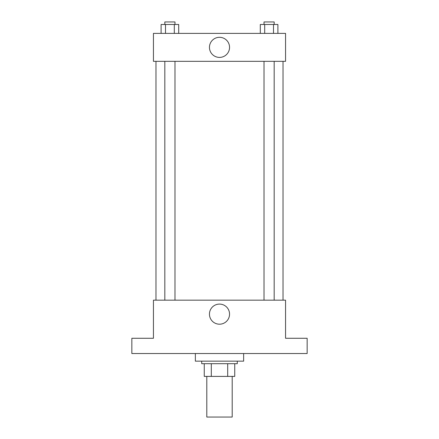 <?xml version="1.0" encoding="UTF-8"?>
<svg xmlns="http://www.w3.org/2000/svg" width="439" height="439" viewBox="0 0 439 439"><rect width="100%" height="100%" fill="white"/><g stroke="black" fill="none" stroke-linecap="round" stroke-linejoin="round"><path stroke-width="0.66" d="M206.796 376.399L206.796 417.05L232.204 417.05L232.204 376.399M227.693 363.695L227.693 376.399L204.256 376.399L204.256 363.695M227.693 376.399L234.744 376.399L234.744 363.695L234.744 376.399M237.285 361.154L237.285 363.695L201.715 363.695L201.715 361.154M211.307 363.695L211.307 376.399M195.36 353.527L195.36 361.154L243.64 361.154L243.64 353.527M307.157 353.527L131.843 353.527L131.843 338.282L153.436 338.282L153.436 300.172L285.564 300.172L285.564 338.282L307.157 338.282L307.157 353.527M229.553 314.148A10.053 10.053 0 0 1 214.473 322.852A10.053 10.053 0 0 1 214.473 305.44A10.053 10.053 0 0 1 229.553 314.148M283.023 61.334L283.023 300.172M264.015 300.172L264.015 61.334M174.985 61.334L174.985 300.172M285.564 61.334L153.436 61.334L153.436 33.386L285.564 33.386L285.564 61.334M229.553 47.357A10.053 10.053 0 0 1 214.473 56.06A10.053 10.053 0 0 1 214.473 38.654A10.053 10.053 0 0 1 229.553 47.357M277.898 33.386L277.898 24.491L260.294 24.491L260.294 33.386M273.497 24.491L273.497 33.386M264.695 24.491L264.695 33.386M264.015 24.491L264.015 21.95L274.177 21.95L274.177 24.491M178.706 33.386L178.706 24.491L161.102 24.491L161.102 33.386M174.305 24.491L174.305 33.386M165.503 24.491L165.503 33.386M164.823 24.491L164.823 21.95L174.985 21.95L174.985 24.491M155.977 61.334L155.977 300.172M274.177 300.172L274.177 61.334M164.823 61.334L164.823 300.172"/></g></svg>

